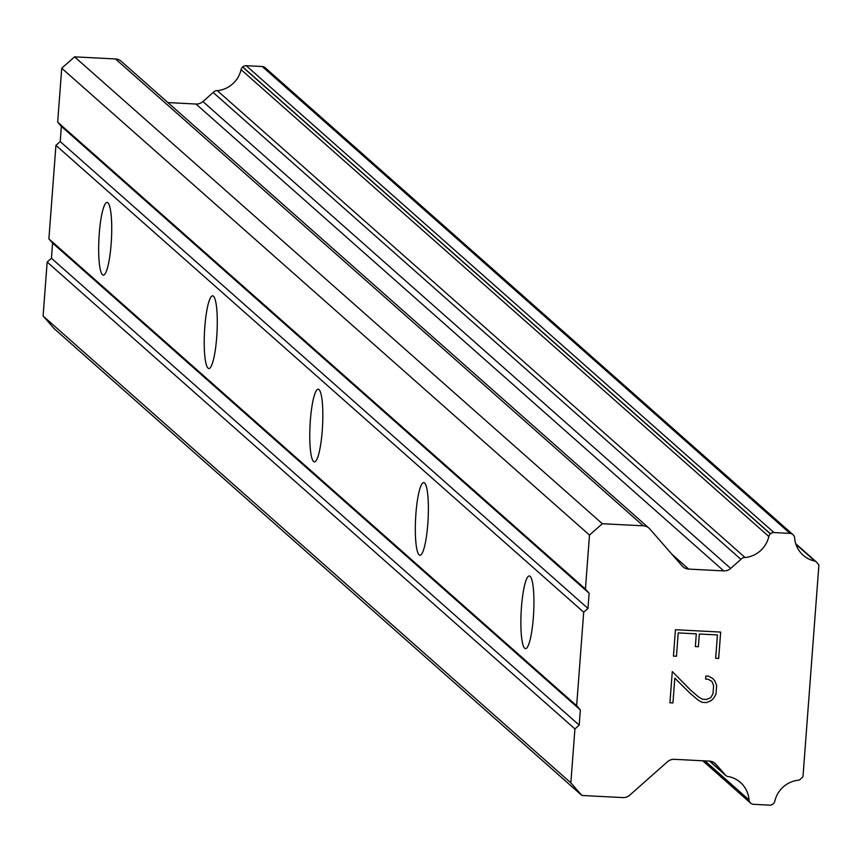 <?xml version="1.0" encoding="UTF-8"?>
<svg xmlns="http://www.w3.org/2000/svg" width="862" height="862" viewBox="0 0 862 862"><rect width="100%" height="100%" fill="white"/><g stroke="black" fill="none" stroke-linecap="round" stroke-linejoin="round"><path stroke-width="1.29" d="M107.901 202.829A36.398 6.26 93 0 1 111.306 241.597A36.398 6.26 93 0 1 103.321 275.15A36.398 6.26 93 0 1 102.492 274.773A36.398 6.26 93 0 1 99.087 236.005A36.398 6.26 93 0 1 107.071 202.451A36.398 6.26 93 0 1 107.901 202.829M213.453 296.205A36.398 6.26 93 0 1 216.858 334.962A36.398 6.26 93 0 1 208.873 368.527A36.398 6.26 93 0 1 208.044 368.139A36.398 6.26 93 0 1 204.639 329.381A36.398 6.26 93 0 1 212.623 295.828A36.398 6.26 93 0 1 213.453 296.205M319.005 389.581A36.398 6.26 93 0 1 322.41 428.339A36.398 6.26 93 0 1 314.425 461.892A36.398 6.26 93 0 1 313.596 461.515A36.398 6.26 93 0 1 310.191 422.757A36.398 6.26 93 0 1 318.175 389.204A36.398 6.26 93 0 1 319.005 389.581M424.557 482.957A36.398 6.26 93 0 1 427.961 521.715A36.398 6.26 93 0 1 419.977 555.268A36.398 6.26 93 0 1 419.147 554.891A36.398 6.26 93 0 1 415.743 516.122A36.398 6.26 93 0 1 423.727 482.569A36.398 6.26 93 0 1 424.557 482.957M530.108 576.322A36.398 6.26 93 0 1 533.513 615.091A36.398 6.26 93 0 1 525.529 648.644A36.398 6.26 93 0 1 524.699 648.267A36.398 6.26 93 0 1 521.294 609.499A36.398 6.26 93 0 1 529.279 575.945A36.398 6.26 93 0 1 530.108 576.322M717.421 634.949L699.308 634.001L717.421 634.949L715.665 658.277L718.682 658.439L720.643 632.072M699.33 634.012L698.371 646.726L699.308 634.001M698.371 646.726L695.354 646.575L698.36 646.716M695.354 646.575L696.302 633.85L678.211 632.913L676.465 656.262L678.211 632.913L696.313 633.861M676.465 656.262L673.448 656.101L676.454 656.251M715.665 658.266L718.66 658.428M673.448 656.101L675.431 629.734L720.664 632.072L718.682 658.439M705.612 679.084L708.079 679.213L705.612 679.094L705.838 676.023L708.553 676.164L712.809 678.545L714.835 680.905L712.799 678.545M714.835 680.905L716.645 685.452L714.824 680.894M716.645 685.452L715.988 694.179L716.634 685.441M715.988 694.179L713.477 698.479L715.977 694.169M713.477 698.479L711.107 700.612L713.467 698.468M711.107 700.612L706.517 702.573L711.085 700.601M706.517 702.573L702.045 702.336L706.506 702.562M702.045 702.336L697.886 699.933L702.034 702.325M697.886 699.933L689.859 693.07L697.875 699.922M689.859 693.07L674.806 678.125L672.942 702.939L669.936 702.789L672.942 702.939L674.817 678.135M711.904 681.443L708.09 679.224L711.904 681.443L713.617 685.538L712.993 693.759L710.697 697.681L706.571 699.459L702.595 699.254L698.619 697.002L690.721 690.257L672.285 671.563L690.742 690.268M669.936 702.789L672.285 671.563M723.724 570.892A9.708 9.471 -48.5 0 0 730.685 568.435L740.943 559.352A4.849 4.741 -48.5 0 1 745.091 557.531A26.69 26.054 -48.5 0 0 768.829 536.498A4.849 4.741 -48.5 0 1 770.38 533.89L770.488 533.793A4.849 4.741 -48.5 0 1 773.968 532.565L790.012 533.384A4.849 4.741 -48.5 0 1 793.288 534.968L793.471 535.183A4.849 4.741 -48.5 0 1 794.613 537.92A26.69 26.054 -48.5 0 0 803.19 555.247A26.69 26.054 -48.5 0 0 814.935 561.119A4.849 4.741 -48.5 0 1 817.435 563.274L818.9 564.955L802.975 776.791L801.261 778.311A4.849 4.741 -48.5 0 1 798.46 780.196A26.69 26.054 -48.5 0 0 774.83 801.132A4.849 4.741 -48.5 0 1 773.279 803.729L773.063 803.923A4.849 4.741 -48.5 0 1 769.583 805.151L753.539 804.321A4.849 4.741 -48.5 0 1 750.263 802.748L750.166 802.641A4.849 4.741 -48.5 0 1 749.024 799.893A26.69 26.054 -48.5 0 0 740.447 782.47A26.69 26.054 -48.5 0 0 728.627 776.587A4.849 4.741 -48.5 0 1 724.78 774.356L715.966 764.292A9.708 9.471 -48.5 0 0 709.426 761.124L674.386 759.325A9.708 9.471 -48.5 0 0 667.425 761.782L629.788 795.13A9.708 9.471 -48.5 0 1 622.827 797.587L581.893 795.475L570.859 782.879L574.922 728.929L579.199 725.136L580.341 709.943L576.656 705.741L583.693 612.214L587.97 608.432L589.112 593.239L585.438 589.037L589.489 535.087L602.333 523.719L643.267 525.82A9.708 9.471 -48.5 0 1 649.808 528.977L682.154 565.935A9.708 9.471 -48.5 0 0 688.695 569.092L723.724 570.892L195.965 104.033L167.907 102.578M648.978 528.147L121.208 61.277A9.708 9.471 131.5 0 0 115.508 58.961L74.574 56.849L61.73 68.217L57.679 122.167L61.353 126.369L60.211 141.562L55.933 145.355L48.897 238.871L52.582 243.073L51.44 258.266L47.151 262.059L43.1 316.009L54.134 328.616L581.893 795.475M265.518 68.098A4.849 4.741 131.5 0 0 262.253 66.525L246.209 65.695A4.849 4.741 131.5 0 0 242.728 66.924L242.621 67.02A4.849 4.741 131.5 0 0 241.069 69.639A26.69 26.054 -48.5 0 1 217.332 90.661A4.849 4.741 131.5 0 0 213.183 92.482L202.926 101.565A9.708 9.471 -48.5 0 1 195.965 104.033M580.341 709.943L52.582 243.073M576.656 705.741L48.897 238.871M579.199 725.136L51.44 258.266M574.922 728.929L47.151 262.059M570.859 782.879L43.1 316.009M724.78 774.356L709.868 761.168M814.935 561.119L795.928 544.31M745.091 557.531L217.332 90.661M740.943 559.352L213.183 92.482M602.333 523.719L74.574 56.849M589.489 535.087L61.73 68.217M585.438 589.037L57.679 122.167M589.112 593.239L61.353 126.369M587.97 608.432L60.211 141.562M583.693 612.214L55.933 145.355M715.966 764.292L714.199 762.73M749.024 799.893L704.954 760.898M750.166 802.641L702.864 760.79L750.263 802.748M790.012 533.384L262.253 66.525M773.968 532.565L246.209 65.695M770.488 533.793L242.728 66.924M770.38 533.89L242.621 67.02M768.829 536.498L241.069 69.639M730.685 568.435L202.926 101.565M688.695 569.092L671.951 554.277M643.267 525.82L115.508 58.961M725.664 775.412L709.523 761.135M750.683 803.168L702.778 760.79M816.422 562.013L795.723 543.696M792.868 534.548L265.108 67.678"/></g></svg>
